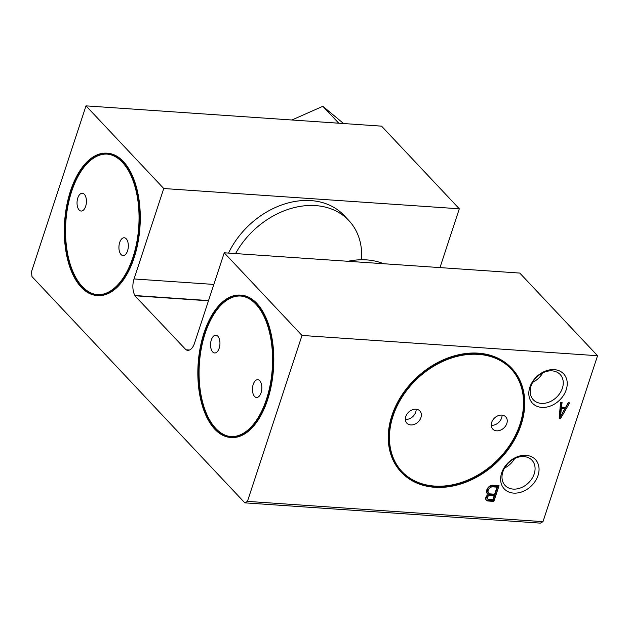 <?xml version="1.0" encoding="UTF-8"?>
<svg xmlns="http://www.w3.org/2000/svg" width="629" height="629" viewBox="0 0 629 629"><rect width="100%" height="100%" fill="white"/><g stroke="black" fill="none" stroke-linecap="round" stroke-linejoin="round"><path stroke-width="0.94" d="M235.561 253.573A75.802 58.08 -43.3 0 1 348.836 220.527A75.802 58.08 -43.3 0 1 361.51 259.753M228.516 253.094A75.802 58.08 -43.3 0 1 344.126 215.519L348.836 220.527M208.537 300.568L134.944 295.52A13.374 7.013 93.9 0 1 134.032 278.954L163.76 188.519L459.312 208.797L439.978 267.6M459.312 208.797L381.551 126.146L86.008 105.869L163.76 188.519M189.463 350.023L185.995 349.787A13.374 7.013 93.9 0 0 187.701 350.322A13.374 7.013 93.9 0 0 194.51 343.237L224.246 252.795L519.79 273.072L597.55 355.723L301.999 335.446L247.449 501.376L244.838 502.854L31.985 276.618L31.45 271.799L86.008 105.869M208.458 300.804L134.865 295.756L185.995 349.787M493.859 501.399L499.033 485.667L492.971 485.25A5.535 4.238 136.7 0 0 487.483 488.426A5.535 4.238 136.7 0 0 487.491 493.93A5.535 4.238 136.7 0 0 488.356 494.583A3.876 2.972 136.7 0 0 486.351 500.244A3.876 2.972 136.7 0 0 487.797 500.983L493.859 501.399L493.073 500.566L497.995 485.596M401.286 472.167A75.802 58.08 -43.3 0 1 401.09 471.962A75.802 58.08 -43.3 0 1 391.891 415.596A75.802 58.08 -43.3 0 1 446.276 358.593A75.802 58.08 -43.3 0 1 511.511 368.067A75.802 58.08 -43.3 0 1 511.707 368.279M538.031 475.477A21.402 16.401 -43.3 0 1 513.634 493.105A21.402 16.401 -43.3 0 1 501.651 472.984A21.402 16.401 -43.3 0 1 526.048 455.357A21.402 16.401 -43.3 0 1 538.031 475.477M597.55 355.723L542.992 521.653L247.449 501.376M566.21 389.76A21.402 16.401 -43.3 0 1 541.821 407.388A21.402 16.401 -43.3 0 1 529.838 387.267A21.402 16.401 -43.3 0 1 554.228 369.64A21.402 16.401 -43.3 0 1 566.21 389.76M559.181 418.23L560.557 402.238L562.074 402.34L561.532 407.128L565.573 407.411L568.136 402.757L569.654 402.867L560.691 418.332L559.181 418.23M506.825 423.482A8.916 6.833 -43.3 0 1 500.425 430.189A8.916 6.833 -43.3 0 1 492.751 429.072A8.916 6.833 -43.3 0 1 491.666 422.444A8.916 6.833 -43.3 0 1 498.066 415.738A8.916 6.833 -43.3 0 1 505.74 416.846A8.916 6.833 -43.3 0 1 506.825 423.482M420.935 417.585A8.916 6.833 -43.3 0 1 414.535 424.292A8.916 6.833 -43.3 0 1 406.861 423.175A8.916 6.833 -43.3 0 1 405.784 416.547A8.916 6.833 -43.3 0 1 412.176 409.841A8.916 6.833 -43.3 0 1 419.858 410.957A8.916 6.833 -43.3 0 1 420.935 417.585M511.055 368.893A74.914 57.396 -43.3 0 1 519.955 424.378A74.914 57.396 -43.3 0 1 466.38 480.642A74.914 57.396 -43.3 0 1 401.939 471.553M492.861 499.717L494.158 495.786L489.606 495.479A2.272 1.745 136.7 0 0 487.593 496.918A2.272 1.745 136.7 0 0 487.687 499.025A2.272 1.745 136.7 0 0 488.316 499.41L492.861 499.717M490.125 493.907L494.669 494.213L496.996 487.137L492.452 486.822A4.041 3.09 136.7 0 0 488.639 489.268A4.041 3.09 136.7 0 0 488.725 493.16A4.041 3.09 136.7 0 0 490.125 493.907M494.158 495.786L493.372 494.952L488.827 494.646A2.272 1.745 136.7 0 0 486.807 496.084A2.272 1.745 136.7 0 0 486.901 498.192L487.687 499.025M496.996 487.137L496.218 486.303L491.666 485.989A4.041 3.09 136.7 0 0 487.852 488.434A4.041 3.09 136.7 0 0 487.939 492.326L488.725 493.16M486.013 499.78A3.876 2.972 136.7 0 0 487.011 500.149L493.073 500.566M487.137 493.482A5.535 4.238 136.7 0 0 487.569 493.749L488.356 494.583M488.827 494.646L489.606 495.479M491.666 485.989L492.452 486.822M487.011 500.149L487.797 500.983M560.455 416.705L559.668 415.871L560.565 407.891L563.938 408.127L564.724 408.96L560.455 416.705L561.351 408.724L564.724 408.96M560.4 416.65L559.904 417.499L559.244 417.452M568.435 402.78L562.153 413.623M561.202 402.285L560.746 406.295L561.532 407.128M560.565 407.891L561.351 408.724M559.904 417.499L560.691 418.332M347.955 261.287A75.802 58.08 -43.3 0 1 383.643 263.732M531.049 386.049A18.438 14.121 136.7 0 0 533.29 399.753A18.438 14.121 136.7 0 0 556.398 397.41A18.438 14.121 136.7 0 0 560.14 374.491A18.438 14.121 136.7 0 0 544.274 372.187A18.438 14.121 136.7 0 0 531.049 386.049M532.7 382.338A18.438 14.121 136.7 0 0 542.796 372.84M127.553 250.845A8.916 4.67 93.9 0 1 123.009 255.563A8.916 4.67 93.9 0 1 118.96 246.348A8.916 4.67 93.9 0 1 124.235 237.77A8.916 4.67 93.9 0 1 127.553 250.845M85.662 206.32A8.916 4.67 93.9 0 1 81.125 211.037A8.916 4.67 93.9 0 1 77.068 201.823A8.916 4.67 93.9 0 1 82.344 193.245A8.916 4.67 93.9 0 1 85.662 206.32M219.183 348.238A8.916 4.67 93.9 0 1 214.646 352.963A8.916 4.67 93.9 0 1 210.597 343.741A8.916 4.67 93.9 0 1 215.865 335.171A8.916 4.67 93.9 0 1 219.183 348.238M261.074 392.763A8.916 4.67 93.9 0 1 256.538 397.489A8.916 4.67 93.9 0 1 252.488 388.266A8.916 4.67 93.9 0 1 257.756 379.688A8.916 4.67 93.9 0 1 261.074 392.763M231 436.589A70.456 36.914 93.9 0 1 199.369 363.798A70.456 36.914 93.9 0 1 240.648 296.015M266.468 399.25A70.456 36.914 93.9 0 1 230.623 436.565A70.456 36.914 93.9 0 1 198.615 363.751A70.456 36.914 93.9 0 1 240.27 295.984A70.456 36.914 93.9 0 1 266.468 399.25M266.861 399.667A71.344 37.386 93.9 0 1 230.56 437.454A71.344 37.386 93.9 0 1 198.151 363.719A71.344 37.386 93.9 0 1 240.325 295.095A71.344 37.386 93.9 0 1 266.861 399.667M240.325 295.095L241.088 295.15A71.344 37.386 93.9 0 1 267.624 399.722A71.344 37.386 93.9 0 1 231.323 437.509L230.56 437.454M97.479 294.663A70.456 36.914 93.9 0 1 65.848 221.88A70.456 36.914 93.9 0 1 107.119 154.097M132.947 257.332A70.456 36.914 93.9 0 1 97.094 294.639A70.456 36.914 93.9 0 1 65.086 221.825A70.456 36.914 93.9 0 1 106.741 154.066A70.456 36.914 93.9 0 1 132.947 257.332M133.34 257.748A71.344 37.386 93.9 0 1 97.039 295.536A71.344 37.386 93.9 0 1 64.622 221.793A71.344 37.386 93.9 0 1 106.804 153.177A71.344 37.386 93.9 0 1 133.34 257.748M106.804 153.177L107.559 153.224A71.344 37.386 93.9 0 1 134.095 257.796A71.344 37.386 93.9 0 1 97.794 295.583L97.039 295.536M491.241 425.283A8.916 6.833 136.7 0 0 502.052 415.116M405.359 419.394A8.916 6.833 136.7 0 0 416.162 409.22M392.276 416.013A75.802 58.08 136.7 0 0 401.483 472.379A75.802 58.08 136.7 0 0 496.493 462.732A75.802 58.08 136.7 0 0 511.904 368.484A75.802 58.08 136.7 0 0 446.669 359.01A75.802 58.08 136.7 0 0 392.276 416.013M393.039 416.068A74.914 57.396 136.7 0 0 402.135 471.766A74.914 57.396 136.7 0 0 496.022 462.236A74.914 57.396 136.7 0 0 511.259 369.097A74.914 57.396 136.7 0 0 446.787 359.733A74.914 57.396 136.7 0 0 393.039 416.068M502.87 471.766A18.438 14.121 136.7 0 0 505.111 485.47A18.438 14.121 136.7 0 0 528.211 483.127A18.438 14.121 136.7 0 0 531.961 460.208A18.438 14.121 136.7 0 0 516.095 457.904A18.438 14.121 136.7 0 0 502.87 471.766M504.521 468.062A18.438 14.121 136.7 0 0 514.616 458.557M542.992 521.653L540.39 523.131L244.838 502.854M224.246 252.795L301.999 335.446M291.903 119.997L322.842 106.285L343.599 123.543M322.842 106.285L338.772 123.213M213.844 284.426L134.032 278.954M511.904 368.484L511.511 368.067M401.483 472.379L401.09 471.962"/></g></svg>
